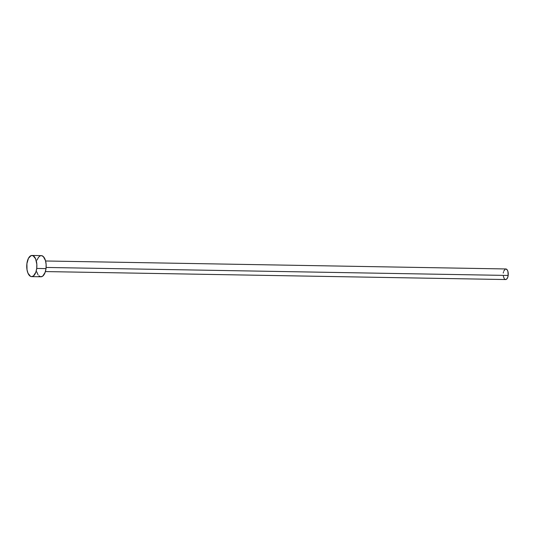 <?xml version="1.0" encoding="UTF-8"?>
<svg xmlns="http://www.w3.org/2000/svg" width="535" height="535" viewBox="0 0 535 535"><rect width="100%" height="100%" fill="white"/><g stroke="black" fill="none" stroke-linecap="round" stroke-linejoin="round"><path stroke-width="0.8" d="M45.401 271.573L505.628 279.544A5.29 2.535 -89 0 0 508.17 275.451L46.117 267.447L508.17 275.451A5.29 2.535 -89 0 0 505.809 268.958L45.582 260.986M36.714 268.436A10.586 5.069 91 0 1 31.625 276.622A10.586 5.069 91 0 1 26.904 263.648A10.586 5.069 91 0 1 31.993 255.456A10.586 5.069 91 0 1 36.714 268.436L46.01 268.597L36.714 268.436L35.852 272.201L33.471 275.946L31.505 276.622L30.528 276.348L28.021 273.285L27.017 269.78L26.904 263.648L28.449 258.325L31.117 255.596L33.096 255.73L35.604 258.8L36.835 264.31L36.714 268.436M31.625 276.622L40.921 276.782A10.586 5.069 -89 0 0 46.01 268.597A10.586 5.069 -89 0 0 41.289 255.616L31.993 255.456M37.062 260.043L38.54 257.221L40.413 255.763M41.402 255.623L43.322 256.559L45.482 260.605L46.124 264.471L46.01 268.597L45.141 272.362L42.76 276.107L40.8 276.782L38.888 275.846M38.038 274.809L36.728 271.8M503.268 273.057L503.442 272.074M503.702 271.171L505.374 269.031M505.869 268.965L507.254 269.948L507.909 271.452L508.17 275.451L507.742 277.331L506.551 279.203L505.568 279.537L504.612 279.076M504.191 278.554L503.321 276.12"/></g></svg>
